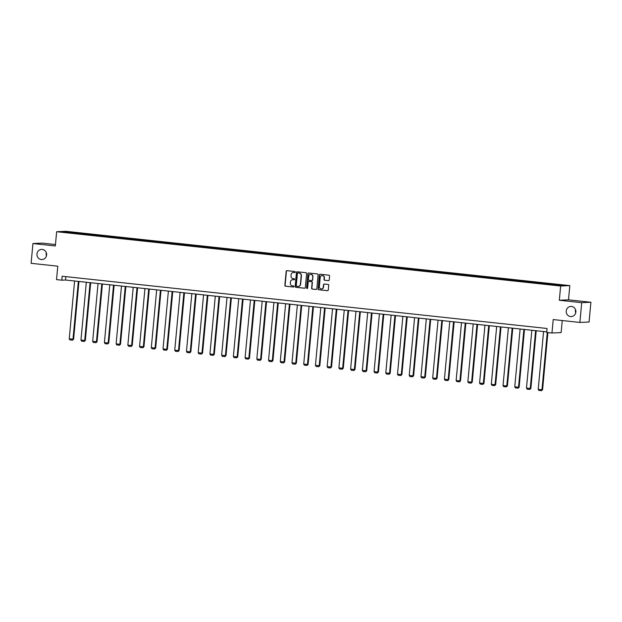 <?xml version="1.0" encoding="UTF-8"?>
<svg xmlns="http://www.w3.org/2000/svg" width="622" height="622" viewBox="0 0 622 622"><rect width="100%" height="100%" fill="white"/><g stroke="black" fill="none" stroke-linecap="round" stroke-linejoin="round"><path stroke-width="0.93" d="M295.279 272.109A0.544 0.521 -92.7 0 0 294.812 271.511L286.975 270.663A0.777 0.739 -92.7 0 0 286.167 271.363L284.868 285.327A0.777 0.739 -92.7 0 0 285.537 286.182L293.374 287.03A0.544 0.521 -92.7 0 0 293.942 286.54A0.544 0.521 -92.7 0 0 293.475 285.941L292.457 285.832A2.496 2.371 -92.7 0 1 290.326 283.096L290.435 281.929A2.496 2.371 -92.7 0 1 293.024 279.706L294.043 279.814A0.544 0.521 -92.7 0 0 294.61 279.325A0.544 0.521 -92.7 0 0 294.144 278.726L293.125 278.617A2.496 2.371 -92.7 0 1 290.995 275.88L291.104 274.714A2.496 2.371 -92.7 0 1 293.693 272.483L294.711 272.591A0.544 0.521 -92.7 0 0 295.279 272.109M566.23 310.984A5.085 4.836 -92.7 0 0 571.276 316.59A5.085 4.836 -92.7 0 0 575.848 312.026A5.085 4.836 -92.7 0 0 570.802 306.428A5.085 4.836 -92.7 0 0 566.23 310.984M575.552 309.709A5.085 4.836 -92.7 0 0 575.7 312.874M36.978 253.955A5.085 4.836 -92.7 0 0 42.024 259.561A5.085 4.836 -92.7 0 0 46.596 254.997A5.085 4.836 -92.7 0 0 41.55 249.399A5.085 4.836 -92.7 0 0 36.978 253.955M46.3 252.68A5.085 4.836 -92.7 0 0 46.448 255.844M328.408 280.654A0.777 0.739 -92.7 0 0 329.217 279.954L329.574 276.036A0.777 0.739 -92.7 0 0 328.914 275.181L320.206 274.248A0.777 0.739 -92.7 0 0 319.397 274.94L318.099 288.911A0.777 0.739 -92.7 0 0 318.767 289.766L327.475 290.699A0.777 0.739 -92.7 0 0 328.284 290.007L328.719 285.273A0.777 0.739 -92.7 0 0 328.058 284.417L324.326 284.013A0.777 0.739 -92.7 0 0 323.518 284.713L323.3 287.061A2.084 1.983 -92.7 0 1 321.426 288.935A2.084 1.983 -92.7 0 1 319.358 286.633L320.206 277.435A2.084 1.983 -92.7 0 1 322.087 275.569A2.084 1.983 -92.7 0 1 324.155 277.863L324.015 279.395A0.777 0.739 -92.7 0 0 324.676 280.25L328.618 280.646M55.459 244.547L42.109 243.109L32.935 243.544L31.1 263.308L57.784 266.177L56.532 279.62L61.796 280.188L62.161 276.238L547.072 328.486L546.707 332.436L551.963 333.003L561.137 332.576L562.257 320.54M581.726 302.673L590.9 302.245L568.5 299.835L559.326 300.263L581.726 302.673L579.891 322.445L553.215 319.568L551.963 333.003M559.326 300.263L560.647 286.034L56.649 231.726L65.823 231.291L569.822 285.599L560.647 286.034M32.935 243.544L55.327 245.954L56.649 231.726M306.638 273.563A0.777 0.739 -92.7 0 0 305.97 272.708L297.262 271.775A0.777 0.739 -92.7 0 0 296.453 272.467L295.162 286.439A0.777 0.739 -92.7 0 0 295.823 287.294L304.531 288.227A0.777 0.739 -92.7 0 0 305.34 287.535L306.638 273.563M308.737 273.011L317.438 273.944A0.777 0.739 -92.7 0 1 318.106 274.8L316.808 288.771A0.777 0.739 -92.7 0 1 315.999 289.463L312.275 289.067A0.777 0.739 -92.7 0 1 311.606 288.211L312.135 282.543A0.777 0.739 -92.7 0 0 311.466 281.688L309.002 281.424A0.777 0.739 -92.7 0 0 308.185 282.116L307.641 288.017A0.544 0.521 -92.7 0 1 307.151 288.507A0.544 0.521 -92.7 0 1 306.607 287.908L307.929 273.703A0.777 0.739 -92.7 0 1 308.737 273.011A0.777 0.739 -92.7 0 0 308.178 273.696L307.929 273.703M590.9 302.245L589.065 322.009L579.891 322.445M548.262 283.554L79.282 233.025L65.605 231.687L61.835 231.866L547.189 284.301L560.873 285.638L564.644 285.459L548.262 283.554L548.192 284.27M547.08 284.293L547.352 283.601M539.919 283.383L540.137 282.823M535.355 283.026L535.628 282.334M528.195 282.116L528.412 281.556M523.631 281.766L523.903 281.074M516.47 280.856L516.688 280.297M511.906 280.499L512.178 279.807M504.745 279.589L504.963 279.029M500.181 279.239L500.453 278.547M493.021 278.329L493.238 277.77M488.457 277.972L488.729 277.28M481.296 277.062L481.521 276.502M476.732 276.712L477.012 276.02M469.571 275.803L469.797 275.243M465.007 275.445L465.287 274.753M457.846 274.535L458.072 273.975M453.282 274.185L453.562 273.493M446.122 273.276L446.347 272.716M441.558 272.918L441.838 272.226M434.397 272.008L434.623 271.449M429.833 271.658L430.113 270.967M422.672 270.749L422.898 270.189M418.108 270.399L418.388 269.699M410.948 269.481L411.173 268.922M406.384 269.132L406.664 268.44M399.223 268.222L399.448 267.662M394.659 267.872L394.939 267.172M387.498 266.955L387.724 266.395M382.934 266.605L383.214 265.913M375.774 265.695L375.999 265.135M371.21 265.345L371.49 264.645M364.049 264.428L364.274 263.868M359.485 264.078L359.765 263.386M352.324 263.168L352.55 262.608M347.76 262.818L348.04 262.119M340.599 261.901L340.825 261.341M336.035 261.551L336.315 260.859M328.875 260.641L329.1 260.082M324.311 260.291L324.591 259.592M317.15 259.374L317.375 258.814M312.586 259.024L312.866 258.332M305.425 258.114L305.651 257.555M300.861 257.765L301.141 257.065M293.701 256.847L293.926 256.287M289.137 256.497L289.417 255.805M281.976 255.588L282.201 255.028M277.42 255.238L277.692 254.538M270.251 254.32L270.477 253.76M265.695 253.97L265.967 253.278M258.527 253.061L258.752 252.501M253.97 252.711L254.242 252.011M246.81 251.793L247.027 251.234M242.246 251.443L242.518 250.752M235.085 250.534L235.303 249.974M230.521 250.184L230.793 249.492M223.36 249.267L223.578 248.714M218.796 248.917L219.068 248.225M211.635 248.007L211.853 247.447M207.072 247.657L207.344 246.965M199.911 246.74L200.128 246.188M195.347 246.39L195.627 245.698M188.186 245.48L188.412 244.92M183.622 245.13L183.902 244.438M176.461 244.213L176.687 243.661M171.897 243.863L172.177 243.171M164.737 242.953L164.962 242.393M160.173 242.603L160.453 241.911M153.012 241.686L153.237 241.134M148.448 241.336L148.728 240.644M141.287 240.426L141.513 239.867M136.723 240.076L137.003 239.384M129.563 239.159L129.788 238.607M124.999 238.809L125.279 238.117M117.838 237.899L118.063 237.34M113.274 237.55L113.554 236.858M106.113 236.632L106.339 236.08M101.549 236.282L101.829 235.59M94.389 235.373L94.614 234.813M89.825 235.023L90.104 234.331M82.664 234.105L82.889 233.553M78.1 233.755L78.38 233.063M65.901 232.301L65.605 231.687M568.5 299.835L569.822 285.599M61.796 280.188L65.512 280.017L546.754 331.868M551.636 284.643L551.862 284.083M65.831 276.627L65.512 280.017M79.219 233.74L79.282 233.025M90.944 234.999L91.006 234.284M102.669 236.267L102.731 235.551M114.394 237.526L114.456 236.811M126.118 238.794L126.18 238.078M137.843 240.053L137.905 239.338M149.568 241.32L149.63 240.605M161.285 242.58L161.355 241.865M173.009 243.847L173.079 243.132M184.734 245.107L184.804 244.392M196.459 246.374L196.529 245.659M208.183 247.634L208.253 246.918M219.908 248.901L219.978 248.186M231.633 250.161L231.703 249.445M243.357 251.428L243.427 250.713M255.082 252.688L255.152 251.972M266.807 253.955L266.877 253.24M278.532 255.214L278.602 254.499M290.256 256.482L290.326 255.766M301.981 257.741L302.051 257.026M313.706 259.009L313.776 258.285M325.43 260.268L325.493 259.553M337.155 261.535L337.217 260.812M348.88 262.795L348.942 262.08M360.604 264.062L360.667 263.339M372.329 265.322L372.391 264.607M384.054 266.589L384.116 265.866M395.779 267.849L395.841 267.133M407.503 269.108L407.566 268.393M419.228 270.376L419.29 269.66M430.953 271.635L431.015 270.92M442.677 272.902L442.74 272.187M454.394 274.162L454.464 273.447M466.119 275.429L466.189 274.714M477.844 276.689L477.914 275.974M489.568 277.956L489.638 277.241M501.293 279.216L501.363 278.5M513.018 280.483L513.088 279.768M524.743 281.743L524.812 281.027M536.467 283.01L536.537 282.295M294.906 272.576L293.942 272.475A2.496 2.371 -92.7 0 0 293.475 272.475M292.807 279.69A2.496 2.371 -92.7 0 1 293.273 279.69L294.237 279.791M286.991 270.663A0.777 0.739 -92.7 0 0 286.408 271.347L285.117 285.319A0.777 0.739 -92.7 0 0 285.778 286.174L293.568 287.014M297.277 271.775A0.777 0.739 -92.7 0 0 296.702 272.459L295.403 286.423A0.777 0.739 -92.7 0 0 296.072 287.278L304.764 288.219M297.977 272.949A0.544 0.521 -92.7 0 0 297.409 273.431L296.274 285.692A0.544 0.521 -92.7 0 0 296.733 286.291L297.806 286.408A2.496 2.371 -92.7 0 0 300.395 284.176L301.172 275.803A2.496 2.371 -92.7 0 0 299.042 273.058L298.226 272.934A0.544 0.521 -92.7 0 0 298.07 272.941M298.28 286.408A2.496 2.371 -92.7 0 0 300.644 284.168L300.395 284.176M298.226 272.934L299.291 273.05A2.496 2.371 -92.7 0 1 301.421 275.787L300.644 284.168M316.233 289.455L312.275 289.067M309.243 281.408L309.002 281.424A0.777 0.739 -92.7 0 1 309.243 281.408L311.715 281.68A0.777 0.739 -92.7 0 1 312.384 282.536L311.855 288.196A0.777 0.739 -92.7 0 0 312.524 289.051M308.178 273.696L306.856 287.893A0.544 0.521 -92.7 0 0 307.276 288.484M312.679 276.666A2.084 1.983 -92.7 0 0 310.611 274.372A2.084 1.983 -92.7 0 0 308.737 276.238L308.434 279.48A0.777 0.739 -92.7 0 0 309.095 280.335L311.568 280.6A0.777 0.739 -92.7 0 0 312.376 279.908L312.928 276.658A2.084 1.983 -92.7 0 0 310.736 274.364M311.816 280.592A0.777 0.739 -92.7 0 0 312.625 279.892L312.376 279.908M312.928 276.658L312.625 279.892M322.212 275.562A2.084 1.983 -92.7 0 1 324.404 277.855L324.264 279.387A0.777 0.739 -92.7 0 0 324.925 280.242L328.634 280.639M321.551 288.919A2.084 1.983 -92.7 0 0 323.549 287.045L323.3 287.061M324.35 284.021A0.777 0.739 -92.7 0 0 323.767 284.697L323.549 287.045M320.221 274.248A0.777 0.739 -92.7 0 0 319.646 274.932L318.347 288.896A0.777 0.739 -92.7 0 0 319.016 289.751L327.701 290.692M78.356 281.393L72.992 339.215L69.236 338.811L74.593 280.988M73.614 339.184L72.517 340.172L72.992 339.215L73.614 339.184L78.963 281.463M72.517 340.172L69.889 339.892L69.236 338.811M90.081 282.66L84.716 340.475L80.961 340.071L86.318 282.256M85.338 340.444L84.242 341.431L84.716 340.475L85.338 340.444L90.688 282.722M84.242 341.431L81.614 341.151L80.961 340.071M101.806 283.92L96.441 341.742L92.678 341.338L98.043 283.515M97.063 341.711L95.967 342.699L96.441 341.742L97.063 341.711L102.412 283.99M95.967 342.699L93.339 342.411L92.678 341.338M113.531 285.187L108.166 343.002L104.403 342.598L109.767 284.783M108.78 342.971L107.692 343.958L108.166 343.002L108.78 342.971L114.137 285.249M107.692 343.958L105.064 343.678L104.403 342.598M125.255 286.447L119.89 344.269L116.127 343.865L121.492 286.042M120.505 344.238L119.416 345.226L119.89 344.269L120.505 344.238L125.862 286.517M119.416 345.226L116.788 344.938L116.127 343.865M136.98 287.714L131.615 345.529L127.852 345.124L133.217 287.31M132.229 345.498L131.141 346.485L131.615 345.529L132.229 345.498L137.586 287.776M131.141 346.485L128.513 346.205L127.852 345.124M148.697 288.973L143.34 346.796L139.577 346.392L144.942 288.569M143.954 346.765L142.866 347.752L143.34 346.796L143.954 346.765L149.311 289.043M142.866 347.752L140.23 347.465L139.577 346.392M160.422 290.241L155.065 348.056L151.301 347.651L156.666 289.836M155.679 348.025L154.59 349.012L155.065 348.056L155.679 348.025L161.036 290.303M154.59 349.012L151.955 348.732L151.301 347.651M172.146 291.5L166.789 349.323L163.026 348.919L168.391 291.096M167.404 349.292L166.315 350.279L166.789 349.323L167.404 349.292L172.76 291.57M166.315 350.279L163.679 349.992L163.026 348.919M183.871 292.768L178.514 350.583L174.751 350.178L180.116 292.363M179.128 350.551L178.04 351.539L178.514 350.583L179.128 350.551L184.485 292.83M178.04 351.539L175.404 351.259L174.751 350.178M195.596 294.027L190.231 351.85L186.476 351.446L191.84 293.623M190.853 351.819L189.764 352.806L190.231 351.85L190.853 351.819L196.21 294.097M189.764 352.806L187.129 352.518L186.476 351.446M207.32 295.294L201.956 353.109L198.2 352.705L203.565 294.89M202.578 353.078L201.489 354.066L201.956 353.109L202.578 353.078L207.935 295.357M201.489 354.066L198.853 353.786L198.2 352.705M219.045 296.554L213.68 354.377L209.925 353.972L215.29 296.15M214.302 354.346L213.214 355.333L213.68 354.377L214.302 354.346L219.659 296.624M213.214 355.333L210.578 355.045L209.925 353.972M230.77 297.821L225.405 355.636L221.65 355.232L227.014 297.417M226.027 355.605L224.939 356.593L225.405 355.636L226.027 355.605L231.384 297.884M224.939 356.593L222.303 356.313L221.65 355.232M242.494 299.081L237.13 356.904L233.374 356.499L238.739 298.677M237.752 356.873L236.655 357.86L237.13 356.904L237.752 356.873L243.109 299.151M236.655 357.86L234.028 357.572L233.374 356.499M254.219 300.348L248.854 358.163L245.099 357.759L250.464 299.944M249.476 358.132L248.38 359.119L248.854 358.163L249.476 358.132L254.833 300.41M248.38 359.119L245.752 358.84L245.099 357.759M265.944 301.608L260.579 359.43L256.824 359.018L262.189 301.203M261.201 359.399L260.105 360.387L260.579 359.43L261.201 359.399L266.558 301.678M260.105 360.387L257.477 360.099L256.824 359.018M277.669 302.875L272.304 360.69L268.548 360.286L273.913 302.471M272.926 360.659L271.83 361.646L272.304 360.69L272.926 360.659L278.283 302.937M271.83 361.646L269.202 361.366L268.548 360.286M289.393 304.135L284.029 361.957L280.273 361.545L285.638 303.73M284.651 361.926L283.554 362.914L284.029 361.957L284.651 361.926L290.007 304.205M283.554 362.914L280.926 362.626L280.273 361.545M301.118 305.402L295.753 363.217L291.998 362.813L297.363 304.998M296.375 363.186L295.279 364.173L295.753 363.217L296.375 363.186L301.732 305.464M295.279 364.173L292.651 363.893L291.998 362.813M312.843 306.662L307.478 364.484L303.723 364.072L309.087 306.257M308.1 364.453L307.004 365.441L307.478 364.484L308.1 364.453L313.457 306.732M307.004 365.441L304.376 365.153L303.723 364.072M324.567 307.929L319.203 365.744L315.447 365.339L320.812 307.525M319.825 365.713L318.728 366.7L319.203 365.744L319.825 365.713L325.174 307.991M318.728 366.7L316.1 366.42L315.447 365.339M336.292 309.188L330.927 367.011L327.172 366.599L332.537 308.784M331.549 366.98L330.453 367.967L330.927 367.011L331.549 366.98L336.899 309.258M330.453 367.967L327.825 367.68L327.172 366.599M348.017 310.456L342.652 368.271L338.897 367.866L344.254 310.051M343.274 368.24L342.178 369.227L342.652 368.271L343.274 368.24L348.623 310.518M342.178 369.227L339.55 368.947L338.897 367.866M359.741 311.715L354.377 369.538L350.621 369.126L355.978 311.311M354.999 369.507L353.902 370.494L354.377 369.538L354.999 369.507L360.348 311.785M353.902 370.494L351.274 370.207L350.621 369.126M371.466 312.983L366.101 370.798L362.346 370.393L367.703 312.578M366.723 370.766L365.627 371.754L366.101 370.798L366.723 370.766L372.073 313.045M365.627 371.754L362.999 371.474L362.346 370.393M383.191 314.242L377.826 372.057L374.071 371.653L379.428 313.838M378.448 372.034L377.352 373.021L377.826 372.057L378.448 372.034L383.797 314.312M377.352 373.021L374.724 372.733L374.071 371.653M394.916 315.51L389.551 373.324L385.788 372.92L391.152 315.105M390.173 373.293L389.077 374.281L389.551 373.324L390.173 373.293L395.522 315.572M389.077 374.281L386.449 374.001L385.788 372.92M406.64 316.769L401.276 374.584L397.512 374.18L402.877 316.365M401.89 374.561L400.801 375.548L401.276 374.584L401.89 374.561L407.247 316.839M400.801 375.548L398.173 375.26L397.512 374.18M418.365 318.036L413 375.851L409.237 375.447L414.602 317.632M413.614 375.82L412.526 376.808L413 375.851L413.614 375.82L418.971 318.099M412.526 376.808L409.898 376.528L409.237 375.447M430.09 319.296L424.725 377.111L420.962 376.707L426.327 318.892M425.339 377.087L424.251 378.075L424.725 377.111L425.339 377.087L430.696 319.366M424.251 378.075L421.623 377.787L420.962 376.707M441.807 320.563L436.45 378.378L432.687 377.974L438.051 320.159M437.064 378.347L435.975 379.334L436.45 378.378L437.064 378.347L442.421 320.625M435.975 379.334L433.34 379.055L432.687 377.974M453.531 321.823L448.174 379.638L444.411 379.233L449.776 321.418M448.789 379.614L447.7 380.602L448.174 379.638L448.789 379.614L454.146 321.893M447.7 380.602L445.064 380.314L444.411 379.233M465.256 323.09L459.899 380.905L456.136 380.501L461.501 322.686M460.513 380.874L459.425 381.861L459.899 380.905L460.513 380.874L465.87 323.152M459.425 381.861L456.789 381.581L456.136 380.501M476.981 324.35L471.624 382.165L467.861 381.76L473.225 323.945M472.238 382.141L471.149 383.129L471.624 382.165L472.238 382.141L477.595 324.42M471.149 383.129L468.514 382.841L467.861 381.76M488.705 325.617L483.341 383.432L479.585 383.028L484.95 325.213M483.963 383.401L482.874 384.388L483.341 383.432L483.963 383.401L489.32 325.679M482.874 384.388L480.238 384.108L479.585 383.028M500.43 326.877L495.065 384.691L491.31 384.287L496.675 326.472M495.687 384.668L494.599 385.656L495.065 384.691L495.687 384.668L501.044 326.947M494.599 385.656L491.963 385.368L491.31 384.287M512.155 328.144L506.79 385.959L503.035 385.554L508.399 327.74M507.412 385.928L506.324 386.915L506.79 385.959L507.412 385.928L512.769 328.206M506.324 386.915L503.688 386.635L503.035 385.554M523.879 329.403L518.515 387.218L514.759 386.814L520.124 328.999M519.137 387.195L518.048 388.182L518.515 387.218L519.137 387.195L524.494 329.473M518.048 388.182L515.413 387.895L514.759 386.814M535.604 330.671L530.239 388.486L526.484 388.081L531.849 330.266M530.861 388.455L529.765 389.442L530.239 388.486L530.861 388.455L536.218 330.733M529.765 389.442L527.137 389.162L526.484 388.081M547.274 332.498L541.964 389.745L538.209 389.341L543.574 331.526M542.586 389.722L541.49 390.709L541.964 389.745L542.586 389.722L547.889 332.568M541.49 390.709L538.862 390.422L538.209 389.341"/></g></svg>
